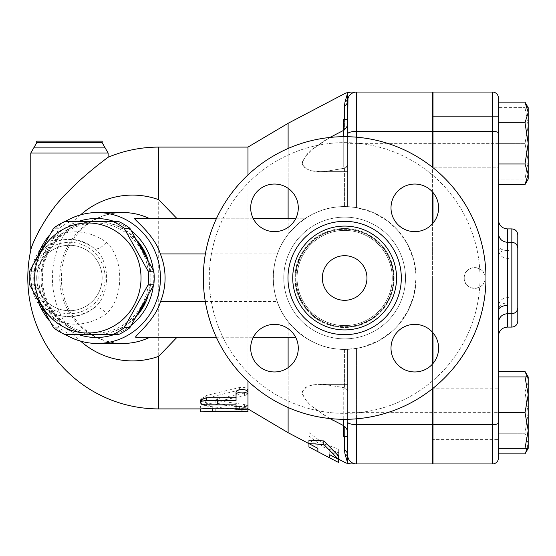 <?xml version="1.0" encoding="UTF-8"?>
<svg xmlns="http://www.w3.org/2000/svg" width="556" height="556" viewBox="0 0 556 556"><rect width="100%" height="100%" fill="white"/><g stroke="black" fill="none" stroke-linecap="round" stroke-linejoin="round"><path stroke-width="0.42" stroke-dasharray="2.78 2.08" d="M480.002 278A135.365 135.365 0 0 1 276.957 395.226A135.365 135.365 0 0 1 276.957 160.774A135.365 135.365 0 0 1 480.002 278A135.365 135.365 0 0 0 276.957 160.774A135.365 135.365 0 0 0 276.957 395.226A135.365 135.365 0 0 0 480.002 278M274.483 184.043A23.797 23.797 0 0 1 298.287 207.84A23.797 23.797 0 0 1 274.483 231.643A23.797 23.797 0 0 1 250.686 207.84A23.797 23.797 0 0 1 274.483 184.043A23.797 23.797 0 0 0 253.87 219.745A23.797 23.797 0 0 0 295.097 219.745A23.797 23.797 0 0 0 274.483 184.043M250.686 348.16A23.797 23.797 0 0 1 274.483 324.356A23.797 23.797 0 0 1 298.287 348.16A23.797 23.797 0 0 1 274.483 371.957A23.797 23.797 0 0 1 250.686 348.16A23.797 23.797 0 0 0 286.382 368.767A23.797 23.797 0 0 0 286.382 327.547A23.797 23.797 0 0 0 250.686 348.16M414.797 371.957A23.797 23.797 0 0 1 391 348.16A23.797 23.797 0 0 1 414.797 324.356A23.797 23.797 0 0 1 438.601 348.16A23.797 23.797 0 0 1 414.797 371.957A23.797 23.797 0 0 0 435.411 336.255A23.797 23.797 0 0 0 394.183 336.255A23.797 23.797 0 0 0 414.797 371.957M438.601 207.84A23.797 23.797 0 0 1 414.797 231.643A23.797 23.797 0 0 1 391 207.84A23.797 23.797 0 0 1 414.797 184.043A23.797 23.797 0 0 1 438.601 207.84A23.797 23.797 0 0 0 402.898 187.233A23.797 23.797 0 0 0 402.898 228.453A23.797 23.797 0 0 0 438.601 207.84M393.328 278A48.685 48.685 0 0 1 320.298 320.166A48.685 48.685 0 0 1 320.298 235.834A48.685 48.685 0 0 1 393.328 278A48.685 48.685 0 0 1 320.298 320.166A48.685 48.685 0 0 1 320.298 235.834A48.685 48.685 0 0 1 393.328 278M485.958 278A141.314 141.314 0 0 0 273.983 155.617A141.314 141.314 0 0 0 273.983 400.383A141.314 141.314 0 0 0 485.958 278A141.314 141.314 0 0 1 273.983 400.383A141.314 141.314 0 0 1 273.983 155.617A141.314 141.314 0 0 1 485.958 278A141.314 141.314 0 0 1 273.983 400.383A141.314 141.314 0 0 1 273.983 155.617A141.314 141.314 0 0 1 485.958 278M396.553 278A51.916 51.916 0 0 1 318.685 322.96A51.916 51.916 0 0 1 318.685 233.04A51.916 51.916 0 0 1 396.553 278M391 207.84A23.797 23.797 0 0 0 426.695 228.453A23.797 23.797 0 0 0 426.695 187.233A23.797 23.797 0 0 0 391 207.84M414.797 324.356A23.797 23.797 0 0 0 394.183 360.059A23.797 23.797 0 0 0 435.411 360.059A23.797 23.797 0 0 0 414.797 324.356M298.287 348.16A23.797 23.797 0 0 0 262.585 327.547A23.797 23.797 0 0 0 262.585 368.767A23.797 23.797 0 0 0 298.287 348.16M274.483 231.643A23.797 23.797 0 0 0 295.097 195.941A23.797 23.797 0 0 0 253.87 195.941A23.797 23.797 0 0 0 274.483 231.643M366.953 278A22.309 22.309 0 0 1 333.482 297.321A22.309 22.309 0 0 1 333.482 258.679A22.309 22.309 0 0 1 366.953 278A22.309 22.309 0 0 1 333.482 297.321A22.309 22.309 0 0 1 333.482 258.679A22.309 22.309 0 0 1 366.953 278A22.309 22.309 0 0 0 333.482 258.679A22.309 22.309 0 0 0 333.482 297.321A22.309 22.309 0 0 0 366.953 278M392.244 278A47.601 47.601 0 0 1 320.84 319.22A47.601 47.601 0 0 1 320.84 236.78A47.601 47.601 0 0 1 392.244 278A47.601 47.601 0 0 1 320.84 319.22A47.601 47.601 0 0 1 320.84 236.78A47.601 47.601 0 0 1 392.244 278A47.601 47.601 0 0 1 320.84 319.22A47.601 47.601 0 0 1 320.84 236.78A47.601 47.601 0 0 1 392.244 278A47.601 47.601 0 0 1 320.84 319.22A47.601 47.601 0 0 1 320.84 236.78A47.601 47.601 0 0 1 392.244 278M432.999 167.717L432.999 192.508M432.999 223.178L432.999 332.822M432.999 363.492L432.999 388.283M464.239 278C463.662 264.545 485.631 264.552 485.061 278C485.631 291.455 463.662 291.448 464.239 278A10.411 10.411 0 0 0 474.65 288.411A10.411 10.411 0 0 0 485.061 278A10.411 10.411 0 0 0 474.65 267.589A10.411 10.411 0 0 0 464.239 278M347.618 93.13C345.026 93.067 345.026 93.067 347.618 93.13A8.924 8.743 90 0 1 351.767 92.06L356.542 92.06A8.924 8.924 0 0 0 347.959 98.53A8.924 8.924 0 0 1 356.542 92.06L432.401 92.06L432.401 463.94L356.542 463.94A8.924 8.924 0 0 1 347.959 457.47A8.924 8.924 0 0 0 356.542 463.94A8.924 8.924 0 0 1 347.618 455.017L347.618 349.342L344.428 349.397L356.542 348.404A71.397 71.397 0 0 0 356.542 207.596L373.034 212.489L387.629 220.989L397.227 229.704L406.964 243.16L413.511 259.152L415.93 274.038L416.041 278A71.397 71.397 0 0 1 308.941 339.834A71.397 71.397 0 0 1 308.941 216.166A71.397 71.397 0 0 1 416.041 278L414.018 294.875L407.909 311.089L398.673 324.676L395.545 328.061L392.404 331.077L378.803 340.696L362.755 347.062L356.542 348.404L347.618 349.342L347.618 419.28L347.618 388.832L343.747 388.832L343.747 419.314M432.401 388.755L432.401 364.173M432.401 332.14L432.401 223.859M432.401 191.827L432.401 167.245M432.401 388.832L432.401 436.432L432.401 388.832L432.401 436.432L432.401 388.832L498.447 388.832L498.447 436.432L498.447 388.832L498.447 436.432L498.447 388.832L432.999 388.832M432.401 143.365L432.401 167.168L432.401 143.365L356.542 143.365L356.542 207.596L347.618 206.658L347.618 143.365L347.618 167.168L343.747 167.168L343.747 119.568L343.747 167.168L343.747 119.568L347.618 119.568L347.618 206.658L344.428 206.603C322.834 206.533 304.062 215.797 288.112 234.375L288.112 123.3M432.401 167.168L432.401 119.568L432.401 167.168L498.447 167.168L498.447 119.568L498.447 167.168L498.447 119.568L498.447 167.168L432.401 167.168M432.401 278L432.401 396.998L432.401 278M432.999 278L432.999 396.998L432.999 278M498.447 457.991A5.949 5.949 0 0 1 492.498 463.94L432.999 463.94L432.999 92.06L492.498 92.06A5.949 5.949 0 0 1 498.447 98.009L498.447 143.365L525.01 143.365L528.2 161.219L525.01 179.067L528.2 179.067L528.2 112.451L525.01 122.751L528.2 143.365L525.01 163.978L528.2 174.285L525.01 184.592M498.447 376.933L498.447 439.407L432.999 439.407L432.999 385.857L432.999 439.407L432.999 385.857L432.999 439.407L498.447 439.407L498.447 376.933L525.01 376.933L528.2 394.781L528.2 376.933L528.2 443.549L525.01 433.249L528.2 412.635L525.01 392.022L528.2 381.715L527.47 376.933M432.999 143.365L432.999 170.143L432.999 143.365L492.498 143.365L492.498 92.06A5.949 5.949 0 0 1 498.447 98.009M432.999 116.593L432.999 170.143L432.999 116.593L498.447 116.593L498.447 179.067L525.01 179.067L528.2 161.219L528.2 179.067L528.2 125.517L525.01 143.365L528.2 125.517L528.2 161.219L525.01 143.365L498.447 143.365L498.447 116.593L432.999 116.593M244.591 407.499L247.483 408.25L247.955 408.764L247.649 409.174L244.675 409.835L240.317 409.904L206.804 406.088L201.758 404.636L200.327 403.364L200.125 402.078L201.814 400.014L205.324 398.416L239.768 389.951L243.208 389.777L246.106 390.618L247.712 392.049L247.74 393.766L246.176 395.107L217.278 401.495L215.839 402.474L217.521 403.461L244.591 407.499L244.591 404.615L217.521 400.674L215.839 399.708L217.521 398.701L244.591 393.043L247.955 390.388C247.059 387.803 244.209 386.858 239.414 387.546L206.804 395.365L200.084 399.708L206.804 403.246L239.414 406.909C244.209 407.18 247.059 406.832 247.955 405.873L244.591 404.615M247.955 392.425L247.955 405.324C248.323 406.964 235.681 406.964 236.05 405.324L236.05 408.215L247.955 408.903L247.955 147.097M236.05 397.728L236.05 400.445M236.05 402.037L236.05 404.851L236.05 402.037L206.304 402.037L200.355 400.007M247.955 405.324L247.955 408.215M200.355 411.864L200.355 409.675C199.986 408.111 212.621 408.111 212.253 409.675L212.253 411.871L212.628 411.878M247.955 408.688L212.253 408.896L212.253 406.749C212.621 405.22 199.986 405.22 200.355 406.749L200.355 408.903L200.355 406.749M212.253 406.749L212.253 409.675M247.955 408.903L212.253 408.896L212.253 411.871M295.625 337.228L247.955 337.228L247.955 381.055M247.955 337.228L135.727 337.228M134.489 218.223L305.585 218.223C318.386 210.3 331.334 206.422 344.428 206.603L347.618 206.658L347.618 165.334L344.428 168.253L324.843 171.477L320.27 171.63L310.616 170.664L304.57 167.961L302.283 163.52L302.499 161.622L307.1 154.13L311.228 150.169L329.896 137.457M247.955 174.945L247.955 218.223M308.941 446.92L308.941 436.175L323.814 447.316L338.687 452.765L338.687 462.543M329.764 454.738L329.764 451.312L329.764 454.565L338.687 459.18L338.687 449.206L323.814 443.806L308.941 432.582L308.941 443.556L317.865 448.324L317.865 444.946L308.941 440.164M338.687 456.087L329.764 451.312M329.764 457.929L329.764 454.565L338.687 459.256M338.687 452.765L338.687 449.206M323.814 447.316L323.814 443.806M317.865 448.372L317.865 444.946M317.865 451.68L317.865 448.324L312.833 445.676M308.941 436.175L308.941 432.582M148.723 278A55.037 53.161 -90 0 0 68.979 230.337A55.037 53.161 -90 0 0 68.979 325.663A55.037 53.161 -90 0 0 148.723 278M118.532 221.476L70.591 221.476A61.73 59.631 -90 0 0 59.263 228.252L35.292 271.224A61.73 59.631 -90 0 0 35.292 284.776L59.263 327.748A61.73 59.631 -90 0 0 70.591 334.524L118.532 334.524M140.202 310.54A56.524 54.599 90 0 1 95.562 334.524A56.524 54.599 90 0 1 48.275 249.734A56.524 54.599 90 0 1 95.562 221.476A56.524 54.599 90 0 1 140.202 245.46M145.123 254.28A56.524 54.599 90 0 1 145.123 301.72M70.591 221.476L64.892 221.476M70.591 334.524L64.892 334.524M59.263 327.748L53.564 327.748M35.292 284.776L29.593 284.776M35.292 271.224L29.593 271.224M59.263 228.252L53.564 228.252M137.638 314.967A56.524 54.599 90 0 1 96.334 334.524A56.524 54.599 90 0 1 41.735 278A56.524 54.599 90 0 1 49.046 249.734A56.524 54.599 90 0 1 96.334 221.476A56.524 54.599 90 0 1 137.638 241.033M147.965 259.617A56.524 54.599 90 0 1 147.965 296.383M347.618 388.832L347.618 436.432L347.618 388.832L343.747 388.832L343.747 436.432L347.618 436.432L347.618 388.832M347.618 422.025L347.618 436.432M343.747 136.686L343.747 167.168L347.618 167.168L347.618 119.568L347.618 206.658L356.542 207.596L356.542 137.186M527.47 448.338L528.2 443.549L528.2 448.338L528.2 443.549L525.01 453.856M525.01 371.408L528.2 381.715L528.2 376.933L525.01 376.933M528.2 412.635L525.01 433.249L528.2 443.549L528.2 381.715L525.01 392.022L528.2 412.635M525.01 412.635L528.2 430.483L528.2 394.781L525.01 412.635L498.447 412.635L498.447 448.338L528.2 448.338L528.2 430.483L525.01 448.338M525.01 102.144L528.2 112.451L528.2 107.662L525.01 107.662L528.2 125.517L528.2 107.662L528.2 125.517L525.01 107.662L528.2 107.662M498.447 433.249L525.01 433.249L498.447 433.249L498.447 453.856L498.447 392.022L498.447 433.249M498.447 392.022L525.01 392.022L498.447 392.022L498.447 371.408L498.447 392.022M498.447 102.144L498.447 122.751L525.01 122.751M498.447 122.751L498.447 163.978L525.01 163.978M498.447 163.978L498.447 184.592L498.447 163.978M528.2 179.067L498.447 179.067L498.447 107.662L525.01 107.662L498.447 107.662L498.447 453.856M498.447 246.767A8.924 6.248 0 0 0 507.378 253.015L507.378 250.52A8.924 4.997 180 0 1 498.447 245.523L498.447 310.477M508.865 305.48L508.865 250.52L508.865 305.48L507.378 305.48L507.378 297.627L507.378 302.985A8.924 6.248 180 0 0 498.447 309.233M517.789 248.247L517.789 307.753M517.789 234.861L517.789 321.139M30.775 250.249C31.212 247.913 33.659 241.964 38.114 232.387M39.552 229.663C46.495 216.986 55.788 204.594 67.429 192.487M69.834 190.006C85.791 173.535 107.94 157.362 108.128 157.265M36.724 141.148L102.179 141.148M106.384 242.235A11.898 5.741 129.5 0 1 94.061 248.164C66.171 228.551 32.609 243.674 30.775 278C32.589 312.263 66.094 327.47 94.061 307.836A11.898 5.741 50.5 0 1 106.384 313.765C72.864 337.297 32.7 319.068 30.524 278C32.728 236.856 72.961 218.73 106.384 242.235C124.162 258.38 124.231 297.523 106.384 313.765M94.061 307.836C110.797 295.59 110.734 260.326 94.061 248.164A38.677 38.677 0 0 0 30.775 278A38.677 38.677 0 0 0 94.061 307.836M80.592 214.852A82.907 80.078 -90 0 0 52.403 278A82.907 80.078 -90 0 0 80.592 341.148M36.724 278A32.728 32.728 0 0 0 85.812 306.342A32.728 32.728 0 0 0 85.812 249.658A32.728 32.728 0 0 0 36.724 278A32.728 32.728 0 0 0 85.812 306.342A32.728 32.728 0 0 0 85.812 249.658A32.728 32.728 0 0 0 36.724 278A32.728 32.728 0 0 0 85.812 306.342A32.728 32.728 0 0 0 85.812 249.658A32.728 32.728 0 0 0 36.724 278M216.34 337.228L253.341 337.228M343.747 130.299L324.843 140.439L312.535 149.064L304.57 157.285L302.283 163.179L302.499 164.937L307.1 169.497L313.765 171.234L320.27 171.63L325.469 171.436L344.428 168.253L347.618 165.334L347.618 171.63L347.618 100.984A5.949 5.56 -0 0 1 344.428 105.904L345.005 101.922A5.949 5.546 -164 0 0 347.959 98.53M288.112 148.487L288.112 188.331M347.618 125.628L344.428 129.979L344.428 105.904M288.112 234.375C268.402 258.95 268.402 297.05 288.112 321.625C304.062 340.202 322.834 349.467 344.428 349.397C331.022 349.585 317.803 345.533 304.764 337.228C303.034 336.707 283.101 321.493 277.229 301.526L205.296 301.526M329.896 418.543L315.183 409.021L310.616 405.303L304.57 398.715L302.283 392.821L302.499 391.063L307.1 386.503L313.765 384.766L325.469 384.564L344.428 387.747L347.618 390.666L344.428 387.747L324.843 384.523L315.183 384.606L310.616 385.336L304.57 388.039L302.283 392.48L302.499 394.378L307.1 401.87L311.228 405.831L325.469 415.944L331.73 419.572M295.896 218.223L305.585 218.223C303.743 218.772 283.463 233.916 277.423 253.925A71.397 71.397 0 0 0 277.229 301.526M416.041 278A71.397 71.397 0 0 1 308.941 339.834A71.397 71.397 0 0 1 308.941 216.166A71.397 71.397 0 0 1 416.041 278M432.401 412.635L356.542 412.635L356.542 463.94A8.924 8.924 0 0 1 347.618 455.017L347.618 349.342L347.618 455.017A5.949 5.56 180 0 0 344.428 450.096L344.428 426.021L343.747 425.701M288.112 367.669L288.112 407.513M288.112 432.7L288.112 321.625M333.53 420.551L344.428 426.021L344.428 436.432M347.618 455.017L347.959 457.47A5.949 5.546 -16 0 0 345.005 454.078L344.428 450.096M345.888 462.912L346.298 462.905M344.56 426.084L347.618 430.413M351.767 463.94C349.175 463.94 349.175 463.94 351.767 463.94A8.924 8.743 90 0 1 347.618 462.87M356.542 92.06A8.924 8.924 0 0 0 347.618 100.984A8.924 8.924 0 0 1 356.542 92.06L356.542 143.365L347.618 143.365M351.767 92.06C349.175 92.06 349.175 92.06 351.767 92.06M253.07 218.223L216.59 218.223M38.288 254.307A65.448 63.217 -90 0 0 33.999 278A65.448 63.217 -90 0 0 38.288 301.693M48.942 320.256A65.448 63.217 -90 0 0 65.351 334.524M65.351 221.476A65.448 63.217 -90 0 0 48.942 235.744M78.389 334.524A59.499 57.477 90 0 1 38.857 278A59.499 57.477 90 0 1 78.389 221.476M114.279 221.476A59.499 57.477 90 0 1 131.577 231.004M153.303 270.146A59.499 57.477 90 0 1 153.303 285.853M131.577 324.996A59.499 57.477 90 0 1 114.279 334.524M393.613 278A48.97 48.97 0 0 1 320.152 320.409A48.97 48.97 0 0 1 320.152 235.591A48.97 48.97 0 0 1 393.613 278A48.97 48.97 0 0 0 320.152 235.591A48.97 48.97 0 0 0 320.152 320.409A48.97 48.97 0 0 0 393.613 278M405.512 278A60.875 60.875 0 0 0 314.203 225.284A60.875 60.875 0 0 0 314.203 330.716A60.875 60.875 0 0 0 405.512 278A60.875 60.875 0 0 1 314.203 330.716A60.875 60.875 0 0 1 314.203 225.284A60.875 60.875 0 0 1 405.512 278M401.314 278A56.677 56.677 0 0 1 316.301 327.081A56.677 56.677 0 0 1 316.301 228.919A56.677 56.677 0 0 1 401.314 278M356.542 418.814L356.542 348.404L356.542 412.635L347.618 412.635M239.414 406.909L239.414 409.841M206.804 403.246L206.804 406.088M206.804 395.365L206.804 398.033M239.414 387.546L239.414 390.041M244.591 393.043L244.591 395.657M217.521 398.701L217.521 401.446M217.521 400.674L217.521 403.461M206.304 402.037L206.304 404.851M241.999 408.215L241.999 409.494M241.999 408.889L241.999 411.864M215.228 408.889L215.228 411.864M158.703 408.903L158.703 147.097M508.865 250.52L507.378 250.52L507.378 242.298L507.378 253.015L508.865 253.015M507.378 228.912L507.378 327.088M508.865 302.985L507.378 302.985L507.378 313.702L507.378 305.48M511.84 250.52L511.84 313.702L511.84 250.52M511.84 327.088L511.84 228.912M498.447 143.365L492.498 143.365L492.498 412.635L498.447 412.635M492.498 463.94L492.498 412.635L432.999 412.635M30.775 153.046L108.128 153.046M36.724 142.746L102.179 142.746M33.749 147.896L105.153 147.896M33.749 278A35.702 35.702 0 0 0 87.299 308.921A35.702 35.702 0 0 0 87.299 247.079A35.702 35.702 0 0 0 33.749 278M122.932 343.448A65.448 63.217 90 0 1 59.728 278A65.448 63.217 90 0 1 122.945 212.552C102.797 212.906 86.291 221.761 73.427 239.101C65.837 250.124 61.82 262.536 61.368 276.346C61.167 291.212 65.101 304.605 73.177 316.538C86.048 334.107 102.638 343.08 122.945 343.448M344.428 168.253L344.428 206.603L344.428 168.253M344.428 119.568L344.428 129.979M344.428 349.397L344.428 387.747L344.428 349.397M205.393 253.925L277.423 253.925M394.148 278C393.954 264.413 389.117 252.744 379.651 242.993C368.232 232.06 354.652 227.334 338.924 228.822C322.654 231.108 310.255 239.275 301.72 253.321C287.174 276.582 297.502 311.721 324.231 323.105C335.615 328.103 347.271 328.839 359.19 325.323C381.187 317.184 392.835 301.408 394.148 278C393.954 291.587 389.117 303.256 379.651 313.007C368.232 323.94 354.652 328.665 338.924 327.178C322.654 324.892 310.255 316.725 301.72 302.679C287.174 279.418 297.502 244.279 324.231 232.894C335.615 227.897 347.271 227.161 359.19 230.677C381.187 238.816 392.835 254.592 394.148 278M432.401 396.998L432.999 396.998M432.401 159.002L432.999 159.002M247.955 405.873L247.955 408.778M200.084 399.708L200.084 402.474M247.955 390.388L247.955 392.946M215.839 399.708L215.839 402.474M432.999 436.432L432.401 436.432M432.401 119.568L432.999 119.568M432.999 385.857L498.447 385.857L432.999 385.857M432.999 170.143L498.447 170.143L432.999 170.143M508.865 258.373L507.378 258.373C501.957 257.838 498.982 254.863 498.447 249.449M508.865 297.627L507.378 297.627C501.957 298.162 498.982 301.137 498.447 306.551M320.27 384.37L347.618 384.37L320.27 384.37M320.27 171.63L347.618 171.63L320.27 171.63"/><path stroke-width="0.83" d="M485.958 278A141.314 141.314 0 0 1 273.983 400.383A141.314 141.314 0 0 1 273.983 155.617A141.314 141.314 0 0 1 485.958 278M396.553 278A51.916 51.916 0 0 1 318.685 322.96A51.916 51.916 0 0 1 318.685 233.04A51.916 51.916 0 0 1 396.553 278M391 207.84A23.797 23.797 0 0 1 414.797 184.043A23.797 23.797 0 0 1 438.601 207.84A23.797 23.797 0 0 1 414.797 231.643A23.797 23.797 0 0 1 391 207.84M414.797 324.356A23.797 23.797 0 0 1 438.601 348.16A23.797 23.797 0 0 1 414.797 371.957A23.797 23.797 0 0 1 391 348.16A23.797 23.797 0 0 1 414.797 324.356M298.287 348.16A23.797 23.797 0 0 1 274.483 371.957A23.797 23.797 0 0 1 250.686 348.16A23.797 23.797 0 0 1 274.483 324.356A23.797 23.797 0 0 1 298.287 348.16M274.483 231.643A23.797 23.797 0 0 1 250.686 207.84A23.797 23.797 0 0 1 274.483 184.043A23.797 23.797 0 0 1 298.287 207.84A23.797 23.797 0 0 1 274.483 231.643M528.2 448.338L525.01 448.338L528.2 430.483L525.01 412.635L528.2 394.781L525.01 376.933L528.2 376.933L528.2 448.338L525.01 453.856L498.447 453.856L498.447 457.991L498.447 98.009A5.949 5.949 0 0 0 492.498 92.06L432.999 92.06L432.999 167.717M432.999 192.508L432.999 223.178M432.999 332.822L432.999 363.492M432.999 388.283L432.999 463.94L492.498 463.94A5.949 5.949 0 0 0 498.447 457.991M351.767 463.94C349.175 463.94 349.175 463.94 351.767 463.94L356.542 463.94L356.542 424.61A8.924 2.585 180 0 1 347.618 422.025L347.618 462.87C345.026 462.933 345.026 462.933 347.618 462.87C345.026 462.933 345.026 462.933 347.618 462.87L347.959 457.47A5.949 5.546 -16 0 0 345.005 454.078L347.618 462.87A8.924 8.743 90 0 0 351.767 463.94L432.401 463.94L432.401 388.755M432.401 364.173L432.401 332.14M432.401 223.859L432.401 191.827M432.401 167.245L432.401 92.06L351.767 92.06A8.924 8.743 90 0 0 347.618 93.13L345.005 101.922L344.428 105.904L344.428 119.568M366.953 278A22.309 22.309 0 0 1 333.482 297.321A22.309 22.309 0 0 1 333.482 258.679A22.309 22.309 0 0 1 366.953 278M236.05 395.024C235.681 391.083 248.323 391.083 247.955 395.024L247.955 408.215C248.323 409.89 235.681 409.89 236.05 408.215L236.05 404.851L205.331 404.831L201.828 404.177L200.355 402.85L201.96 401.21L205.525 400.466L236.05 400.445L236.05 392.425C235.681 388.568 248.323 388.568 247.955 392.425L247.955 395.024M200.355 402.78L200.355 400.007L206.304 397.728L236.05 397.728L236.05 392.425M236.05 405.324L236.05 404.851M212.253 411.871L247.42 411.781L247.955 411.655L247.733 408.584M241.999 411.864C249.679 411.787 249.679 411.551 241.999 411.169L212.253 411.169L200.355 411.878L212.628 411.878M177.058 337.228L158.703 356.333L158.703 408.903L200.355 408.903L212.253 408.215L236.05 408.215M200.355 409.675L200.355 411.864M247.955 405.324L247.955 408.688M247.955 381.055L247.955 392.425M247.955 174.945L247.955 147.097L158.703 147.097L158.703 199.667L176.648 218.223M323.814 444.494L323.814 440.922L338.687 456.087L338.687 462.543L329.764 457.929L329.764 454.738L338.687 459.506L323.814 444.494L308.941 443.591L317.865 448.372L317.865 451.68L308.941 446.92L308.941 443.632M308.941 443.591L308.941 440.164L323.814 440.922M141.022 278A55.037 53.161 -90 0 0 61.278 230.337A55.037 53.161 -90 0 0 61.278 325.663A55.037 53.161 -90 0 0 141.022 278M148.132 271.224A61.73 59.631 90 0 1 148.494 278A61.73 59.631 90 0 1 148.132 284.776L124.162 327.748A61.73 59.631 90 0 1 112.826 334.524L64.892 334.524A61.73 59.631 90 0 1 53.564 327.748L29.593 284.776A61.73 59.631 90 0 1 29.593 271.224L53.564 228.252A61.73 59.631 90 0 1 64.892 221.476L112.826 221.476A61.73 59.631 90 0 1 124.162 228.252L148.132 271.224L153.831 271.224L129.861 228.252A61.73 59.631 -90 0 0 118.532 221.476L112.826 221.476M112.826 334.524L118.532 334.524A61.73 59.631 -90 0 0 129.861 327.748L153.831 284.776A61.73 59.631 -90 0 0 154.193 278A61.73 59.631 -90 0 0 153.831 271.224M140.202 245.46A56.524 54.599 90 0 1 145.123 254.28M145.123 301.72A56.524 54.599 90 0 1 140.202 310.54M129.861 228.252L124.162 228.252M153.831 284.776L148.132 284.776M129.861 327.748L124.162 327.748M137.638 241.033A56.524 54.599 90 0 1 147.965 259.617M147.965 296.383A56.524 54.599 90 0 1 137.638 314.967M343.747 419.314L343.747 436.432L347.618 436.432M344.428 105.904A5.949 5.56 0 0 0 347.618 100.984L347.618 93.13C345.026 93.067 345.026 93.067 347.618 93.13L345.005 101.922A5.949 5.546 -164 0 0 347.959 98.53L347.618 136.72L347.618 100.984L347.618 119.568L343.747 119.568L343.747 136.686M432.999 167.168L432.401 167.168M525.01 453.856L527.47 448.338M527.47 376.933L525.01 371.408L498.447 371.408M525.01 102.144L528.2 107.662L528.2 112.451L525.01 102.144L498.447 102.144L498.447 122.751L525.01 122.751L528.2 112.451L528.2 143.365L525.01 122.751M525.01 184.592L528.2 174.285L528.2 179.067L525.01 184.592L498.447 184.592M525.01 163.978L528.2 143.365L528.2 174.285L525.01 163.978L498.447 163.978L498.447 122.751M525.01 412.635L498.447 412.635L498.447 448.338L525.01 448.338M498.447 376.933L525.01 376.933M507.378 305.48A8.924 4.997 0 0 0 498.447 310.477L498.447 245.523M498.447 336.012C498.982 330.598 501.957 327.623 507.378 327.088L507.378 313.702L511.84 313.702C515.454 313.348 517.434 311.367 517.789 307.753L517.789 248.247C517.434 244.633 515.454 242.652 511.84 242.298L511.84 327.088C515.454 326.733 517.434 324.753 517.789 321.139L517.789 234.861C517.434 231.247 515.454 229.267 511.84 228.912L511.84 242.298L507.378 242.298L507.378 228.912C501.957 228.377 498.982 225.402 498.447 219.988M30.775 153.046L108.128 153.046L105.153 147.896L33.749 147.896L30.775 153.046L30.775 250.249A130.903 130.903 0 0 0 158.703 408.903M38.114 232.387L39.552 229.663M67.429 192.487L69.834 190.006M108.128 153.046L108.128 157.265C107.913 157.341 83.831 175.029 67.742 192.161C47.872 210.606 31.852 242.854 30.775 250.249M105.153 147.896L102.179 142.746L102.179 141.148L36.724 141.148L36.724 142.746L33.749 147.896M80.592 341.148A82.907 80.078 -90 0 0 158.703 356.333M158.703 199.667A82.907 80.078 -90 0 0 80.592 214.852M205.296 301.526L160.552 301.526C155.013 320.638 133.954 336.575 135.727 337.228L216.34 337.228M253.341 337.228L295.625 337.228M329.896 137.457L343.747 130.299M247.955 147.097L288.112 123.3L288.112 148.487M288.112 188.331L288.112 218.223M344.428 129.979L347.618 125.628M347.618 93.13L347.959 98.53M344.428 436.432L344.428 450.096A5.949 5.56 180 0 1 347.618 455.017A8.924 8.924 0 0 0 356.542 463.94A8.924 8.924 0 0 1 347.618 455.017M347.618 430.413L344.56 426.084M344.428 450.096L345.005 454.078L347.618 462.87M288.112 337.228L288.112 367.669M288.112 407.513L288.112 432.7L312.833 445.676M331.73 419.572L333.53 420.551M338.687 459.256L345.888 462.912M343.747 425.701L329.896 418.543M347.618 100.984A8.924 8.924 0 0 1 356.542 92.06A8.924 8.924 0 0 0 347.618 100.984M351.767 92.06C349.175 92.06 349.175 92.06 351.767 92.06M295.896 218.223L253.07 218.223M216.59 218.223L134.489 218.223C133.086 218.925 154.624 234.743 160.33 253.925L205.393 253.925M160.552 301.526A67.762 65.448 0 0 0 160.33 253.925M38.288 301.693A65.448 63.217 -90 0 0 48.942 320.256M65.351 334.524A65.448 63.217 -90 0 0 97.224 343.448A65.448 63.217 -90 0 0 160.441 278A65.448 63.217 -90 0 0 97.224 212.552A65.448 63.217 -90 0 0 65.351 221.476M48.942 235.744A65.448 63.217 -90 0 0 38.288 254.307M78.389 221.476A59.499 57.477 90 0 1 114.279 221.476M131.577 231.004A59.499 57.477 90 0 1 153.303 270.146M153.303 285.853A59.499 57.477 90 0 1 131.577 324.996M114.279 334.524A59.499 57.477 90 0 1 78.389 334.524M401.314 278A56.677 56.677 0 0 0 316.301 228.919A56.677 56.677 0 0 0 316.301 327.081A56.677 56.677 0 0 0 401.314 278M432.999 424.61L492.498 424.61A5.949 1.724 0 0 0 498.447 422.887M432.999 131.39L492.498 131.39L492.498 463.94M206.304 397.728L206.304 400.445M241.999 409.494L241.999 411.169M212.253 408.215L212.253 411.169M498.447 322.626C498.982 317.205 501.957 314.23 507.378 313.702L507.378 242.298C501.957 241.77 498.982 238.795 498.447 233.374M498.447 133.113A5.949 1.724 0 0 0 492.498 131.39L492.498 92.06A5.949 5.949 0 0 1 498.447 98.009M102.179 142.746L36.724 142.746M149.856 337.228A65.448 63.217 90 0 1 122.932 343.448L97.224 343.448M97.224 212.552L122.945 212.552A65.448 63.217 90 0 1 148.702 218.223M432.401 424.61L356.542 424.61L356.542 418.814M432.401 131.39L356.542 131.39L356.542 92.06M356.542 137.186L356.542 131.39A8.924 2.585 0 0 0 347.618 133.975M317.865 451.68L329.764 457.929M96.334 221.476L95.562 221.476M96.334 334.524L95.562 334.524M432.999 388.832L432.401 388.832M432.999 436.432L432.401 436.432M432.999 119.568L432.401 119.568M528.2 376.933L525.01 371.408M507.378 327.088L511.84 327.088M507.378 228.912L511.84 228.912M158.703 147.097A130.903 130.903 0 0 0 108.128 157.265M288.112 123.3L345.665 93.081L349.814 92.06M345.665 462.919L349.814 463.94M247.955 408.903L288.112 432.7"/></g></svg>
